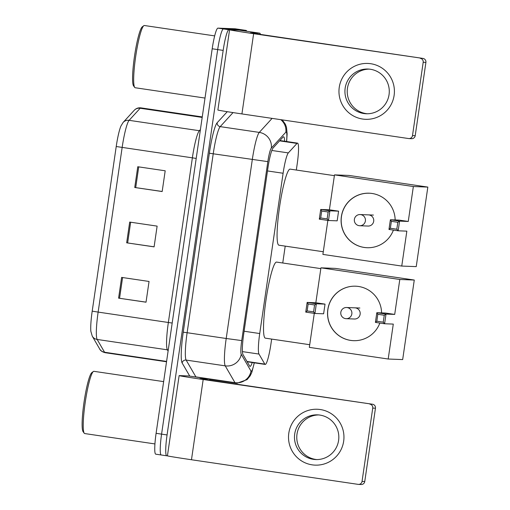<?xml version="1.0" encoding="UTF-8"?>
<svg xmlns="http://www.w3.org/2000/svg" width="510" height="510" viewBox="0 0 510 510"><rect width="100%" height="100%" fill="white"/><g stroke="black" fill="none" stroke-linecap="round" stroke-linejoin="round"><path stroke-width="0.76" d="M296.316 170.04L297.196 163.984A20.974 2.703 98.4 0 0 297.547 143.138A20.974 2.703 98.4 0 0 296.992 143.431L288.328 152.904A20.974 2.703 98.4 0 0 283.107 173.253L259.724 333.54A20.974 2.703 98.4 0 0 258.984 354.061L264.798 364.095A20.974 2.703 98.4 0 0 265.187 364.427A20.974 2.703 98.4 0 0 265.226 364.433A20.974 2.703 98.4 0 0 270.969 343.785L271.651 339.086M282.75 262.994L285.211 246.126M284.599 141.225A20.974 2.703 98.4 0 0 283.611 136.769A20.974 2.703 98.4 0 0 283.056 137.062L273.092 147.964A20.974 2.703 98.4 0 0 267.871 168.306L243.703 333.986A20.974 2.703 98.4 0 0 242.964 354.507L249.651 366.046A20.974 2.703 98.4 0 0 250.04 366.378A20.974 2.703 98.4 0 0 250.078 366.384A20.974 2.703 98.4 0 0 252.24 362.514M167.427 455.825L166.757 455.8A20.974 2.703 -81.6 0 1 166.719 455.793A20.974 2.703 -81.6 0 1 167.07 434.941L223.17 50.394A20.974 2.703 -81.6 0 1 228.913 29.752L246.1 30.415A20.974 2.703 -81.6 0 1 246.139 30.421A20.974 2.703 -81.6 0 1 246.732 31.25M166.719 455.793L161.236 454.984A20.974 2.703 -81.6 0 0 161.268 454.99A20.974 2.703 -81.6 0 1 161.236 454.984A20.974 2.703 -81.6 0 1 161.581 434.131L217.681 49.585A20.974 2.703 -81.6 0 1 223.425 28.942L240.618 29.605A20.974 2.703 -81.6 0 1 240.656 29.612A20.974 2.703 -81.6 0 1 240.688 29.618M155.786 454.174A20.974 2.703 -81.6 0 1 155.748 454.174L161.236 454.984A20.974 2.703 -81.6 0 1 161.581 434.131L217.681 49.585A20.974 2.703 -81.6 0 1 223.425 28.942L240.618 29.605A20.974 2.703 -81.6 0 1 240.656 29.612L246.139 30.421M92.202 311.151L116.223 146.517A22.931 2.952 -81.6 0 1 120.889 126.136L123.12 122.438A6.993 6.808 42.4 0 1 129.119 120.334A27.961 3.602 98.4 0 0 122.151 147.466L98.137 312.094L92.202 311.151A22.931 2.952 -81.6 0 0 90.869 331.379L92.253 336.154A6.993 6.84 149.9 0 0 97.155 339.456L104.569 352.251A27.961 3.602 98.4 0 0 105.085 352.69A27.961 3.602 98.4 0 0 105.136 352.697M155.748 454.174A20.974 2.703 -81.6 0 1 156.098 433.322L212.198 48.775A20.974 2.703 -81.6 0 1 217.936 28.133L235.129 28.796A20.974 2.703 -81.6 0 1 235.167 28.796A20.974 2.703 -81.6 0 1 235.206 28.809M121.622 277.402L149.054 281.456L146.026 302.2L118.594 298.152L121.622 277.402M137.764 166.738L165.195 170.793L162.167 191.543L134.742 187.489L137.764 166.738M129.693 222.073L157.125 226.121L154.096 246.872L126.665 242.817L129.693 222.073M154.109 246.808L126.665 242.817M162.18 191.473L134.742 187.489M146.032 302.137L118.594 298.152M343.663 441.246A27.961 27.725 92.2 0 1 312.203 464.859A27.961 27.725 92.2 0 1 288.807 433.143A27.961 27.725 92.2 0 1 320.274 409.53A27.961 27.725 92.2 0 1 343.663 441.246M294.71 433.972A22.37 22.179 -87.8 0 0 315.792 459.561A22.37 22.179 -87.8 0 0 338.595 440.455A22.37 22.179 -87.8 0 0 317.52 414.859A22.37 22.179 -87.8 0 0 294.71 433.972M316.94 459.58A22.37 22.179 92.2 0 1 297.005 434.061A22.37 22.179 92.2 0 1 318.667 414.936M188.827 375.972L179.367 375.602A27.961 0.389 8.3 0 0 179.131 375.621A27.961 0.389 8.3 0 0 203.178 379.517L372.529 404.239L205.893 379.618L199.882 378.643L209.4 379.006L188.827 375.972A3.494 0.453 -81.6 0 1 188.834 375.972A3.494 0.453 -81.6 0 1 188.84 375.972L209.406 379.006A3.494 0.453 98.4 0 0 209.4 379.006M179.131 375.621L167.427 455.851A27.961 0.389 8.3 0 0 191.473 459.746L358.109 484.36A3.494 3.468 -87.8 0 0 362.043 481.408L364.758 481.517A3.494 3.468 92.2 0 1 361.195 484.5L358.479 484.398M372.529 404.239A3.494 3.468 92.2 0 1 375.456 408.198L372.74 408.096L362.043 481.408M372.74 408.096A3.494 3.468 -87.8 0 0 369.814 404.13M375.456 408.198L364.758 481.517M210.158 380.25L209.47 379.064A3.494 0.453 98.4 0 0 209.406 379.006M84.775 433.564A31.454 4.054 -81.6 0 1 84.717 433.557A31.454 4.054 -81.6 0 1 84.233 433.219A31.454 4.054 -81.6 0 1 85.304 401.848A31.454 4.054 -81.6 0 1 93.349 371.509A31.454 4.054 -81.6 0 1 93.853 371.318A31.454 4.054 -81.6 0 1 93.91 371.325A31.454 4.054 -81.6 0 1 93.968 371.331M84.233 433.219L83.092 431.651A30.058 3.87 -81.6 0 1 84.112 401.67A30.058 3.87 -81.6 0 1 91.8 372.683L93.349 371.509M265.417 338.162A38.448 4.953 -81.6 0 1 265.353 338.156A38.448 4.953 -81.6 0 1 266.029 299.663A38.448 4.953 -81.6 0 1 276.516 262.083A38.448 4.953 -81.6 0 1 276.586 262.089L320.822 268.623M379.848 323.053A27.259 27.03 92.2 0 1 327.822 309.474A27.259 27.03 92.2 0 1 381.588 312.898M394.702 314.409L386.013 314.071L384.604 323.754L393.286 324.092L388.193 359.021L402.67 359.582L414.273 280.041L399.795 279.48L394.702 314.409L385.509 313.051L376.826 312.713L386.013 314.071L384.259 315.244L383.252 322.161L384.604 323.754L375.411 322.397L376.826 312.713L377.814 314.294L376.807 321.211L375.411 322.397M399.795 279.48L320.937 267.833L315.837 302.762L325.029 304.119L323.614 313.797L314.931 313.465L305.739 312.107L307.154 302.424L315.837 302.762M314.287 313.369L309.328 347.367L388.193 359.021M414.273 280.041L335.408 268.394L320.937 267.833M383.252 322.161L376.807 321.211M384.259 315.244L377.814 314.294M305.739 312.107L307.135 310.921L308.142 304.005L307.154 302.424L316.34 303.781L325.029 304.119M308.142 304.005L314.587 304.954L316.34 303.781L314.931 313.465L313.58 311.871L314.587 304.954M307.135 310.921L313.58 311.871M353.558 340.667A27.259 27.03 92.2 0 1 327.732 310.953A27.259 27.03 92.2 0 1 355.661 286.186M354.15 318.999A5.591 5.546 -87.8 0 0 360.175 313.943A5.591 5.546 -87.8 0 0 355.464 307.893M278.983 245.202A38.448 4.953 -81.6 0 1 278.913 245.195A38.448 4.953 -81.6 0 1 279.588 206.703A38.448 4.953 -81.6 0 1 290.082 169.122A38.448 4.953 -81.6 0 1 290.145 169.129L334.381 175.663M393.408 230.099A27.259 27.03 92.2 0 1 341.381 216.52A27.259 27.03 92.2 0 1 395.154 219.944M408.261 221.455L399.572 221.117L398.163 230.8L406.846 231.138L401.752 266.061L416.23 266.622L427.833 187.087L413.355 186.526L408.261 221.455L399.075 220.097L390.386 219.759L399.572 221.117L397.819 222.29L396.812 229.207L398.163 230.8L388.971 229.443L390.386 219.759L391.374 221.34L390.367 228.257L388.971 229.443M413.355 186.526L334.496 174.879L329.396 209.801L338.589 211.159L337.174 220.843L328.491 220.505L319.298 219.153L320.713 209.47L329.396 209.801M327.853 220.416L322.894 254.413L401.752 266.061M427.833 187.087L348.974 175.434L334.496 174.879M396.812 229.207L390.367 228.257M397.819 222.29L391.374 221.34M319.298 219.153L320.694 217.961L321.702 211.044L320.713 209.47L329.9 210.828L338.589 211.159M321.702 211.044L328.147 212.001L329.9 210.828L328.491 220.505L327.139 218.917L328.147 212.001M320.694 217.961L327.139 218.917M367.117 247.713A27.259 27.03 92.2 0 1 341.298 217.993A27.259 27.03 92.2 0 1 369.221 193.233M367.71 226.045A5.591 5.546 -87.8 0 0 373.734 220.989A5.591 5.546 -87.8 0 0 369.023 214.94M394.115 95.427A27.961 27.725 92.2 0 1 362.648 119.04A27.961 27.725 92.2 0 1 339.252 87.325A27.961 27.725 92.2 0 1 370.719 63.712A27.961 27.725 92.2 0 1 394.115 95.427M345.162 88.153A22.37 22.179 -87.8 0 0 366.237 113.749A22.37 22.179 -87.8 0 0 389.047 94.637A22.37 22.179 -87.8 0 0 367.965 69.041A22.37 22.179 -87.8 0 0 345.162 88.153M367.385 113.762A22.37 22.179 92.2 0 1 347.457 88.243A22.37 22.179 92.2 0 1 369.112 69.118M239.279 30.154L229.812 29.784A27.961 0.389 8.3 0 0 229.576 29.803A27.961 0.389 8.3 0 0 253.629 33.698L422.981 58.42L256.339 33.8L250.327 32.831L259.851 33.188A3.494 0.453 98.4 0 0 259.851 33.188L239.279 30.154A3.494 0.453 -81.6 0 1 239.286 30.154A3.494 0.453 -81.6 0 1 239.292 30.154L259.858 33.188A3.494 0.453 98.4 0 1 259.921 33.246L260.61 34.431M229.576 29.803L217.872 110.032A27.961 0.389 8.3 0 0 241.925 113.928L408.561 138.541A3.494 3.468 -87.8 0 0 412.494 135.59L415.21 135.698A3.494 3.468 92.2 0 1 411.647 138.682L408.931 138.58M422.981 58.42A3.494 3.468 92.2 0 1 425.907 62.386L423.192 62.277L412.494 135.59M423.192 62.277A3.494 3.468 -87.8 0 0 420.265 58.312M425.907 62.386L415.21 135.698M135.22 87.745A31.454 4.054 -81.6 0 1 135.163 87.739A31.454 4.054 -81.6 0 1 134.685 87.401A31.454 4.054 -81.6 0 1 135.756 56.03A31.454 4.054 -81.6 0 1 143.801 25.691A31.454 4.054 -81.6 0 1 144.304 25.5A31.454 4.054 -81.6 0 1 144.362 25.506A31.454 4.054 -81.6 0 1 144.413 25.519M134.685 87.401L133.537 85.833A30.058 3.87 -81.6 0 1 134.564 55.858A30.058 3.87 -81.6 0 1 142.252 26.864L143.801 25.691M246.993 361.469L264.798 364.095M242.409 351.613L258.984 354.061M244.105 331.232L259.724 333.54M267.489 170.946L283.107 173.253M271.824 150.469L288.328 152.904M279.588 140.856L296.992 143.431M286.518 141.506A13.98 1.798 98.4 0 0 286.18 131.994A13.98 1.798 98.4 0 0 285.836 132.192L271.326 148.066A13.98 1.798 98.4 0 0 267.846 161.632L241.734 340.584A13.98 1.798 98.4 0 0 241.243 354.265L250.984 371.076A13.98 1.798 98.4 0 0 251.271 371.299A13.98 1.798 98.4 0 0 254.19 362.801M280.8 119.671A13.98 13.617 42.4 0 1 285.836 132.192M189.745 376.106L182.134 362.973A31.454 4.054 -81.6 0 1 183.243 332.195L209.349 153.236A31.454 4.054 -81.6 0 1 217.183 122.719L227.262 111.696M167.07 434.941L156.098 433.322M246.1 30.415L235.129 28.796M228.913 29.752L217.936 28.133M223.17 50.394L212.198 48.775M235.537 383.106A27.961 3.602 -81.6 0 1 235.486 383.106A27.961 3.602 -81.6 0 1 234.97 382.666L225.229 365.855L186.137 360.079L195.878 376.89A27.961 3.602 98.4 0 0 195.967 377.024M241.243 354.265A13.98 13.687 149.9 0 1 225.229 365.855A27.961 3.602 -81.6 0 1 226.21 338.493L187.125 332.718A27.961 3.602 98.4 0 0 186.137 360.079A3.494 3.423 -30.1 0 0 182.134 362.973M250.984 371.076A13.98 13.687 149.9 0 1 234.97 382.666L195.878 376.89A3.494 3.423 -30.1 0 0 194.96 376.877M241.734 340.584L226.21 338.493L252.316 159.534A27.961 3.602 -81.6 0 1 259.284 132.402L220.199 126.633A27.961 3.602 98.4 0 0 213.231 153.759L187.125 332.718L183.243 332.195M271.326 148.066A13.98 13.617 42.4 0 0 259.284 132.402L272.098 118.384M233.032 112.589L220.199 126.633A3.494 3.404 -137.6 0 1 217.183 122.719M267.846 161.632L209.349 153.236M166.534 361.768L105.085 352.69C102.166 351.875 100.362 350.625 99.667 348.955A6.993 6.84 149.9 0 0 104.569 352.251L166.585 361.411M116.223 146.517L192.372 157.839A27.961 3.602 -81.6 0 1 199.34 130.713L200.417 129.534M172.182 323.053L98.137 312.094A27.961 3.602 98.4 0 0 97.155 339.456L167.376 349.828A27.961 3.602 -81.6 0 1 168.357 322.467L192.372 157.839L196.203 158.425M123.12 122.438L134.168 110.358A6.993 6.808 42.4 0 1 140.161 108.254L129.119 120.334L199.34 130.713A6.993 6.808 -137.6 0 0 200.232 130.783M134.168 110.358C136.023 108.388 138.274 107.553 140.9 107.865A27.961 3.602 98.4 0 0 140.161 108.254L202.183 117.415M168.096 351.078L167.376 349.828A6.993 6.84 -30.1 0 1 168.249 350.019M130.656 222.213L127.634 242.964M122.585 277.542L119.557 298.293M138.726 166.885L135.705 187.629M203.178 379.517L191.473 459.746M359.869 308.027L346.57 307.511A5.591 5.546 92.2 0 1 351.836 313.911A5.591 5.546 92.2 0 1 345.544 318.635M373.428 215.073L360.13 214.557A5.591 5.546 92.2 0 1 365.396 220.958A5.591 5.546 92.2 0 1 359.104 225.675M253.629 33.698L241.925 113.928M247.172 361.768L265.187 364.427M279.888 140.524L297.547 143.138M209.597 379.281L237.016 383.246L247.082 379.625L250.219 375.781L251.806 372.402L254.324 362.82M286.645 141.525L287.136 133.964L286.499 127.315L285.441 124.319L282.234 119.882M99.667 348.955L92.253 336.154M235.167 28.796L240.656 29.612M140.9 107.865L202.253 116.924M163.64 381.62L93.91 371.325M154.932 443.929L84.717 433.557M309.717 344.709L265.353 338.156M346.57 307.511A5.591 5.591 0 0 0 340.82 312.292A5.591 5.591 0 0 0 346.137 318.686L354.724 319.018M323.283 251.749L278.913 245.195M360.13 214.557A5.591 5.591 0 0 0 354.38 219.338A5.591 5.591 0 0 0 359.697 225.732L368.284 226.064M214.672 35.891L144.362 25.506M205.007 98.06L135.163 87.739"/></g></svg>
